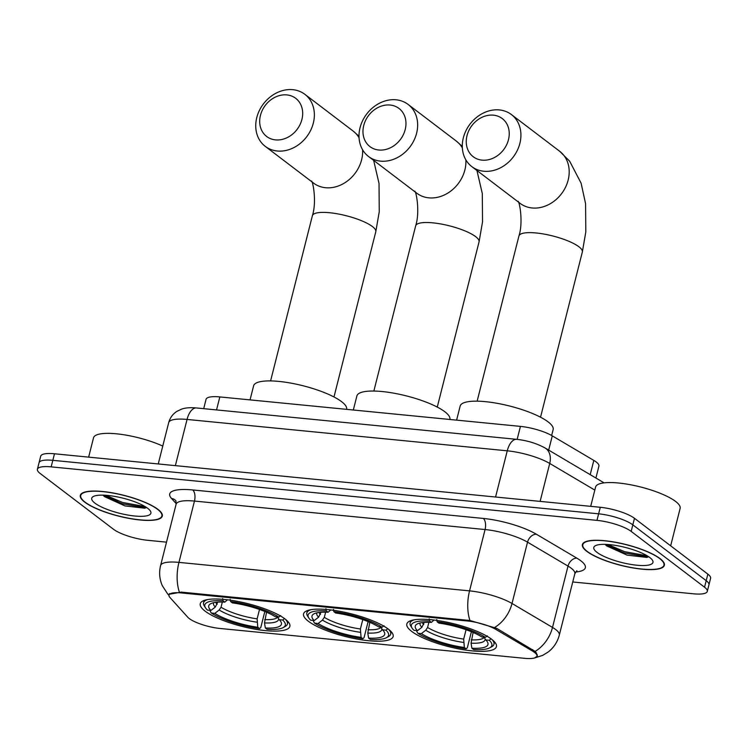<?xml version="1.0" encoding="UTF-8"?>
<svg xmlns="http://www.w3.org/2000/svg" width="748" height="748" viewBox="0 0 748 748"><rect width="100%" height="100%" fill="white"/><g stroke="black" fill="none" stroke-linecap="round" stroke-linejoin="round"><path stroke-width="1.12" d="M388.296 629.096A46.208 11.725 -165.8 0 0 339.218 611.21A46.208 11.725 -165.8 0 0 303.548 613.846A46.208 11.725 -165.8 0 0 308.391 621.261A46.208 11.725 -165.8 0 0 357.469 639.147A46.208 11.725 -165.8 0 0 393.149 636.52A46.208 11.725 -165.8 0 0 388.296 629.096M285.025 618.97A46.208 11.725 -165.8 0 0 235.947 601.083A46.208 11.725 -165.8 0 0 200.268 603.72A46.208 11.725 -165.8 0 0 205.111 611.144A46.208 11.725 -165.8 0 0 254.189 629.031A46.208 11.725 -165.8 0 0 289.869 626.394A46.208 11.725 -165.8 0 0 285.025 618.97M491.576 639.222A46.208 11.725 -165.8 0 0 442.498 621.336A46.208 11.725 -165.8 0 0 406.828 623.963A46.208 11.725 -165.8 0 0 411.671 631.387A46.208 11.725 -165.8 0 0 460.749 649.273A46.208 11.725 -165.8 0 0 496.429 646.637A46.208 11.725 -165.8 0 0 491.576 639.222M203.699 408.66L206.065 399.32A26.161 6.638 14.2 0 1 219.837 396.926L520.44 426.388A26.161 6.638 14.2 0 1 552.286 435.86L593.819 460.403A26.161 6.638 14.2 0 1 596.175 461.965A26.161 6.638 14.2 0 1 598.914 466.163L595.913 478.028M534.493 652.387A23.543 5.975 -165.8 0 0 532.38 650.975L496.036 629.498A23.543 5.975 -165.8 0 0 467.378 620.98L181.427 592.949A23.543 5.975 -165.8 0 0 169.029 595.109A23.543 5.975 -165.8 0 0 170.002 597.54L187.729 617.194A23.543 5.975 -165.8 0 0 220.015 628.47L524.572 658.324A23.543 5.975 -165.8 0 0 536.961 656.164A23.543 5.975 -165.8 0 0 534.493 652.387M659.942 558.522A42.29 10.734 -165.8 0 0 615.034 542.16A42.29 10.734 -165.8 0 0 582.383 544.572A42.29 10.734 -165.8 0 0 586.815 551.36A42.29 10.734 -165.8 0 0 631.733 567.723A42.29 10.734 -165.8 0 0 664.374 565.32A42.29 10.734 -165.8 0 0 659.942 558.522M157.875 509.313A42.29 10.734 -165.8 0 0 112.957 492.951A42.29 10.734 -165.8 0 0 80.317 495.354A42.29 10.734 -165.8 0 0 84.748 502.151A42.29 10.734 -165.8 0 0 129.656 518.514A42.29 10.734 -165.8 0 0 162.307 516.101A42.29 10.734 -165.8 0 0 157.875 509.313M168.842 594.351L181.25 592.107L469.94 620.503L496.719 628.348L535.101 651.424L536.363 652.91L537.363 656.061L534.371 658.053L542.73 655.36L548.256 651.947C553.81 647.581 557.494 641.962 559.308 635.108L574.819 573.781A34.876 8.854 -165.8 0 0 571.163 568.181A34.876 8.854 -165.8 0 0 568.022 566.096L527.527 542.169A34.876 8.854 -165.8 0 0 485.069 529.547L194.461 501.067A34.876 8.854 -165.8 0 0 176.098 504.255L175.911 500.786M572.753 581.972L693.518 593.809A26.161 6.638 -165.8 0 0 707.29 591.406L710.6 578.326A26.161 6.638 -165.8 0 0 707.86 574.127L634.482 518.308A26.161 6.638 -165.8 0 0 600.279 507.284L54.482 453.784L52.828 460.329A26.161 6.638 -165.8 0 0 39.055 462.722A26.161 6.638 -165.8 0 1 52.828 460.329L598.624 513.82L52.828 460.329L51.173 466.864A26.161 6.638 -165.8 0 0 37.4 469.267A26.161 6.638 -165.8 0 0 40.14 473.465L113.518 529.275A26.161 6.638 -165.8 0 0 147.721 540.308L166.514 542.15M634.482 518.308L632.827 524.853A26.161 6.638 -165.8 0 0 598.624 513.82A26.161 6.638 -165.8 0 1 632.827 524.853L706.206 580.672L632.827 524.853L631.172 531.398A26.161 6.638 -165.8 0 0 596.969 520.365L51.173 466.864M708.945 584.871A26.161 6.638 -165.8 0 0 706.206 580.672A26.161 6.638 -165.8 0 1 708.945 584.871M707.29 591.406A26.161 6.638 -165.8 0 0 704.551 587.208L631.172 531.398M54.482 453.784A26.161 6.638 -165.8 0 0 40.71 456.177L37.4 469.267M587.199 551.398A41.851 10.622 -165.8 0 0 631.639 567.592A41.851 10.622 -165.8 0 0 663.953 565.207A41.851 10.622 -165.8 0 0 659.568 558.485A41.851 10.622 -165.8 0 0 615.118 542.291A41.851 10.622 -165.8 0 0 582.804 544.675A41.851 10.622 -165.8 0 0 587.199 551.398M670.657 545.834L680.128 508.406A43.599 11.061 -165.8 0 0 675.556 501.403A43.599 11.061 -165.8 0 0 629.255 484.526A43.599 11.061 -165.8 0 0 595.595 487.013L590.705 506.34M605.104 544.357L606.553 545.853L627.03 555.119L646.833 557.428L648.619 556.708M649.769 557.531A30.518 7.742 -165.8 0 0 621.251 546.489A30.518 7.742 -165.8 0 0 595.333 545.75A30.518 7.742 -165.8 0 0 596.998 552.361A30.518 7.742 -165.8 0 0 633.191 564.777A30.518 7.742 -165.8 0 0 652.424 560.196A30.518 7.742 -165.8 0 0 649.769 557.531M647.179 555.801L624.608 551.659L607.769 544.488M648.077 557.026L624.281 552.959L605.179 544.357M85.122 502.189A41.851 10.622 -165.8 0 0 129.572 518.383A41.851 10.622 -165.8 0 0 161.886 515.998A41.851 10.622 -165.8 0 0 157.491 509.276A41.851 10.622 -165.8 0 0 113.051 493.082A41.851 10.622 -165.8 0 0 80.737 495.466A41.851 10.622 -165.8 0 0 85.122 502.189M103.037 495.148L104.486 496.635L124.963 505.91L144.757 508.21L146.552 507.499M147.693 508.313A30.518 7.742 -165.8 0 0 119.175 497.28A30.518 7.742 -165.8 0 0 93.257 496.541A30.518 7.742 -165.8 0 0 94.921 503.142A30.518 7.742 -165.8 0 0 131.124 515.568A30.518 7.742 -165.8 0 0 150.357 510.987A30.518 7.742 -165.8 0 0 147.693 508.313M162.765 446.079A43.599 11.061 -165.8 0 0 118.979 434.083A43.599 11.061 -165.8 0 0 93.528 437.804L88.638 457.131M145.112 506.592L122.541 502.45L105.702 495.27M146 507.817L122.214 503.75L103.102 495.148M493.437 115.164A23.973 19.925 -52.7 0 0 467.014 135.622A23.973 19.925 -52.7 0 0 482.058 160.137A23.973 19.925 -52.7 0 0 508.481 139.68A23.973 19.925 -52.7 0 0 493.437 115.164M483.853 171.245A32.697 27.162 127.3 0 1 471.81 166.608A32.697 27.162 127.3 0 1 465.948 130.704A32.697 27.162 127.3 0 1 499.365 109.928A32.697 27.162 127.3 0 1 511.408 114.566A32.697 27.162 127.3 0 1 517.27 150.47A32.697 27.162 127.3 0 1 483.853 171.245M417.496 630.676L414.009 630.34A41.505 10.528 -165.8 0 1 412.12 628.161A41.505 10.528 -165.8 0 1 429.576 621.027L431.362 622.392A37.494 9.518 -165.8 0 0 417.16 624.01A37.494 9.518 -165.8 0 0 417.496 630.676L421.881 627.31L424.266 622.392M551.65 435.495L553.146 429.576A47.956 12.174 -165.8 0 0 548.116 421.881A47.956 12.174 -165.8 0 0 497.186 403.322A47.956 12.174 -165.8 0 0 460.17 406.052L456.607 420.133M471.39 631.733L467.322 647.796L466.135 648.843A41.505 10.528 -165.8 0 1 417.87 633.275L416.767 631.49L416.982 630.629M414.373 619.783A43.244 10.977 -165.8 0 0 410.11 623.056A43.244 10.977 -165.8 0 0 410.876 626.226L412.12 628.161M429.576 621.027L429.212 618.802M436.748 619.54L437.113 621.766A41.505 10.528 -165.8 0 1 485.377 637.333L487.313 635.847M417.87 633.275L421.358 633.612A37.494 9.518 -165.8 0 0 464.349 647.478L466.135 648.843M485.377 637.333L481.89 636.987A37.494 9.518 -165.8 0 0 438.898 623.131L437.113 621.766M464.349 647.478L463.685 639.101L466.06 629.713M428.894 622.289L427.585 627.46L425.743 630.246L421.358 633.612M434.064 620.017L431.362 622.392M473.091 632.453L471.062 643.168L471.885 648.217L473.671 649.582A41.505 10.528 -165.8 0 0 489.772 647.805L491.791 646.693A43.244 10.977 -165.8 0 0 493.96 644.28A43.244 10.977 -165.8 0 0 491.782 639.372M491.174 638.783L489.239 640.269A41.505 10.528 -165.8 0 1 489.772 647.805M471.885 648.217A37.494 9.518 -165.8 0 0 487.313 641.756A37.494 9.518 -165.8 0 0 485.751 639.923L489.239 640.269M485.751 639.923L484.068 637.202M390.157 105.038A23.973 19.925 -52.7 0 0 363.734 125.496A23.973 19.925 -52.7 0 0 378.778 150.011A23.973 19.925 -52.7 0 0 405.201 129.563A23.973 19.925 -52.7 0 0 390.157 105.038M380.573 161.129A32.697 27.162 127.3 0 1 368.53 156.491A32.697 27.162 127.3 0 1 362.668 120.578A32.697 27.162 127.3 0 1 396.085 99.802A32.697 27.162 127.3 0 1 408.127 104.44A32.697 27.162 127.3 0 1 413.99 140.353A32.697 27.162 127.3 0 1 380.573 161.129M314.216 620.56L310.729 620.214A41.505 10.528 -165.8 0 1 308.84 618.035A41.505 10.528 -165.8 0 1 326.296 610.901L328.082 612.266A37.494 9.518 -165.8 0 0 313.88 613.884A37.494 9.518 -165.8 0 0 314.216 620.56L318.601 617.184L320.986 612.266M449.866 419.469L449.866 419.46A47.956 12.174 -165.8 0 0 444.845 411.755A47.956 12.174 -165.8 0 0 393.906 393.196A47.956 12.174 -165.8 0 0 356.889 395.926L353.327 410.007M368.11 621.616L364.052 637.67L362.855 638.717A41.505 10.528 -165.8 0 1 314.59 623.149L313.487 621.364L313.711 620.503M311.093 609.657A43.244 10.977 -165.8 0 0 306.83 612.939A43.244 10.977 -165.8 0 0 307.596 616.1L308.84 618.035M326.296 610.901L325.932 608.676M333.468 609.414L333.832 611.64A41.505 10.528 -165.8 0 1 382.097 627.207L384.033 625.721M314.59 623.149L318.078 623.495A37.494 9.518 -165.8 0 0 361.069 637.361L362.855 638.717M382.097 627.207L378.61 626.871A37.494 9.518 -165.8 0 0 335.618 613.005L333.832 611.64M361.069 637.361L360.405 628.984L362.78 619.596M325.623 612.173L324.314 617.343L322.463 620.12L318.078 623.495M330.784 609.9L328.082 612.266M369.811 622.327L367.782 633.042L368.605 638.1L370.4 639.456A41.505 10.528 -165.8 0 0 386.492 637.679L388.511 636.576A43.244 10.977 -165.8 0 0 390.69 634.154A43.244 10.977 -165.8 0 0 388.502 629.246M387.894 628.657L385.959 630.143A41.505 10.528 -165.8 0 1 386.492 637.679M368.605 638.1A37.494 9.518 -165.8 0 0 384.033 631.639A37.494 9.518 -165.8 0 0 382.471 629.807L385.959 630.143M382.471 629.807L380.788 627.076M286.877 94.921A23.973 19.925 -52.7 0 0 260.454 115.37A23.973 19.925 -52.7 0 0 275.498 139.885A23.973 19.925 -52.7 0 0 301.921 119.437A23.973 19.925 -52.7 0 0 286.877 94.921M277.293 151.002A32.697 27.162 127.3 0 1 265.26 146.365A32.697 27.162 127.3 0 1 259.388 110.461A32.697 27.162 127.3 0 1 292.805 89.676A32.697 27.162 127.3 0 1 304.847 94.313A32.697 27.162 127.3 0 1 310.71 130.227A32.697 27.162 127.3 0 1 277.293 151.002M210.936 610.433L207.448 610.088A41.505 10.528 -165.8 0 1 205.56 607.909A41.505 10.528 -165.8 0 1 223.016 600.784L224.802 602.14A37.494 9.518 -165.8 0 0 210.609 603.767A37.494 9.518 -165.8 0 0 210.936 610.433L215.321 607.058L217.715 602.14M346.586 409.334L346.586 409.352A47.956 12.174 -165.8 0 0 341.565 401.639A47.956 12.174 -165.8 0 0 290.635 383.07A47.956 12.174 -165.8 0 0 253.609 385.809L250.047 399.89M264.829 611.49L260.772 627.553L259.575 628.591A41.505 10.528 -165.8 0 1 211.31 613.033L210.207 611.247L210.431 610.387M207.813 599.541A43.244 10.977 -165.8 0 0 203.559 602.813A43.244 10.977 -165.8 0 0 204.316 605.974L205.56 607.909M223.016 600.784L222.652 598.559M230.188 599.298L230.552 601.523A41.505 10.528 -165.8 0 1 278.817 617.091L280.752 615.604M211.31 613.033L214.798 613.369A37.494 9.518 -165.8 0 0 257.789 627.235L259.575 628.591M278.817 617.091L275.329 616.745A37.494 9.518 -165.8 0 0 232.338 602.879L230.552 601.523M257.789 627.235L257.125 618.858L259.5 609.47M222.343 602.047L221.034 607.217L219.183 610.003L214.798 613.369M227.504 599.774L224.802 602.14M266.531 612.21L264.502 622.925L265.334 627.974L267.12 629.33A41.505 10.528 -165.8 0 0 283.212 627.563L285.231 626.45A43.244 10.977 -165.8 0 0 287.41 624.028A43.244 10.977 -165.8 0 0 285.222 619.129M284.614 618.54L282.679 620.027A41.505 10.528 -165.8 0 1 283.212 627.563M265.334 627.974A37.494 9.518 -165.8 0 0 280.752 621.513A37.494 9.518 -165.8 0 0 279.191 619.681L282.679 620.027M279.191 619.681L277.508 616.96M590.209 474.662L593.819 460.403M532.38 650.975L532.716 649.629M467.378 620.98L467.575 620.176M496.036 629.498L496.373 628.161M181.427 592.949L181.633 592.145M548.677 450.118L552.286 435.86M517.149 439.385L520.44 426.388M216.546 409.923L219.837 396.926M179.333 592.014A30.518 15.119 -84.4 0 1 178.95 562.384L469.557 590.873A34.876 8.854 14.2 0 1 512.015 603.486L552.51 627.422A34.876 8.854 14.2 0 1 555.652 629.507A34.876 8.854 14.2 0 1 559.308 635.108M535.101 651.424A30.518 22.346 120.6 0 0 552.51 627.422L568.022 566.096A8.724 6.386 -59.4 0 1 576.848 558.139A43.599 11.061 14.2 0 1 575.595 572.014M176.219 503.666L171.507 498.449A43.599 11.061 14.2 0 1 192.666 489.949L483.273 518.429A8.724 4.32 95.6 0 1 485.069 529.547L469.557 590.873A30.518 15.119 95.6 0 0 469.94 620.503M168.992 595.305A30.518 27.592 137.9 0 1 167.683 593.959L162.279 585.628C159.483 579.148 158.913 572.463 160.586 565.582A34.876 8.854 14.2 0 1 178.95 562.384L194.461 501.067A8.724 4.32 95.6 0 0 192.666 489.949M483.273 518.429A43.599 11.061 14.2 0 1 536.353 534.212A8.724 6.386 -59.4 0 0 527.527 542.169L512.015 603.486A30.518 22.346 120.6 0 1 494.746 627.413M536.353 534.212L576.848 558.139M704.551 587.208L707.86 574.127M596.969 520.365L600.279 507.284M175.78 500.636A8.724 7.882 -42.1 0 0 171.507 498.449M594.819 490.099L549.724 463.442L540.121 501.384M516.681 439.338A17.438 8.639 95.6 0 0 507.256 450.82L187.056 419.441A34.876 8.854 -165.8 0 0 168.693 422.629C169.983 417.889 172.666 414.158 176.752 411.447L181.614 409.109C185.532 407.763 190.488 407.38 196.481 407.959L516.681 439.338C527.162 440.479 536.634 443.368 545.086 447.996A17.438 12.772 120.6 0 1 549.724 463.442A34.876 8.854 -165.8 0 0 507.256 450.82L495.569 497.018M196.481 407.959A17.438 8.639 95.6 0 0 187.056 419.441L175.369 465.63M607.105 545.582A34.876 8.854 -165.8 0 0 619.765 550.023M105.038 496.373A34.876 8.854 -165.8 0 0 117.698 500.814M477.14 401.162L518.944 235.966A32.697 8.293 14.2 0 1 536.157 232.974A32.697 8.293 14.2 0 1 578.915 246.765A32.697 8.293 14.2 0 1 582.337 252.011L585.815 231.945L585.581 203.699L581.103 183.167L569.639 161.175L559.682 151.283L511.408 114.566M471.81 166.608L520.084 203.334A32.697 27.162 -52.7 0 0 532.127 207.972A32.697 27.162 -52.7 0 0 565.544 187.196A32.697 27.162 -52.7 0 0 559.682 151.283M422.274 622.588A32.258 8.191 -165.8 0 0 423.723 624.524M425.743 630.246A33.538 8.508 -165.8 0 0 463.526 642.429M420.208 622.944A33.538 8.508 -165.8 0 0 421.881 627.31M427.585 627.46A32.258 8.191 -165.8 0 0 463.685 639.101M471.062 643.168A33.538 8.508 -165.8 0 0 485.115 638.895M471.221 639.839A32.258 8.191 -165.8 0 0 484.19 637.408M373.86 391.045L415.664 225.849A32.697 8.293 14.2 0 1 432.877 222.848A32.697 8.293 14.2 0 1 475.635 236.639A32.697 8.293 14.2 0 1 479.057 241.885L482.535 221.819L482.301 193.573L476.944 170.507M368.53 156.491L416.804 193.208A32.697 27.162 -52.7 0 0 428.847 197.846A32.697 27.162 -52.7 0 0 465.864 159.857M462.348 147.917A32.697 27.162 -52.7 0 0 456.402 141.157L408.127 104.44M318.994 612.462A32.258 8.191 -165.8 0 0 320.443 614.407M322.463 620.12A33.538 8.508 -165.8 0 0 360.246 632.303M316.928 612.818A33.538 8.508 -165.8 0 0 318.601 617.184M324.314 617.343A32.258 8.191 -165.8 0 0 360.405 628.984M367.782 633.042A33.538 8.508 -165.8 0 0 381.835 628.778M367.941 629.723A32.258 8.191 -165.8 0 0 380.91 627.282M270.589 380.919L312.384 215.723A32.697 8.293 14.2 0 1 329.606 212.731A32.697 8.293 14.2 0 1 372.354 226.513A32.697 8.293 14.2 0 1 375.786 231.768L379.255 211.693L379.021 183.447L373.663 160.39M265.26 146.365L313.534 183.082A32.697 27.162 -52.7 0 0 325.567 187.72A32.697 27.162 -52.7 0 0 362.584 149.731M359.068 137.791A32.697 27.162 -52.7 0 0 353.121 131.04L304.847 94.313M215.714 602.336A32.258 8.191 -165.8 0 0 217.172 604.281M219.183 610.003A33.538 8.508 -165.8 0 0 256.966 622.186M213.648 602.692A33.538 8.508 -165.8 0 0 215.321 607.058M221.034 607.217A32.258 8.191 -165.8 0 0 257.125 618.858M264.502 622.925A33.538 8.508 -165.8 0 0 278.555 618.652M264.661 619.596A32.258 8.191 -165.8 0 0 277.63 617.156M169.029 595.109L169.413 593.594M536.961 656.164L537.316 654.78M167.683 593.959L168.983 595.399M160.586 565.582L176.098 504.255M576.886 570.715L574.819 573.781M168.693 422.629L158.239 463.956M545.086 447.996L604.104 482.871M664.327 563.721L663.953 565.207M583.188 543.188L582.804 544.675M162.26 514.512L161.886 515.998M81.111 493.97L80.737 495.466M540.542 417.206L582.337 252.011M410.708 620.69L410.11 623.056M494.568 641.906L493.96 644.28M518.944 235.966C523.432 222.1 519.467 201.184 517.981 201.268M462.292 146.393L456.402 141.157M437.262 407.08L479.057 241.885M307.437 610.564L306.83 612.939M391.288 631.78L390.69 634.154M415.664 225.849C420.161 211.983 416.187 191.058 414.701 191.142M359.012 136.267L353.121 131.04M333.982 396.964L375.786 231.768M204.157 600.438L203.559 602.813M288.008 621.663L287.41 624.028M312.384 215.723C316.881 201.857 312.907 180.941 311.42 181.016"/></g></svg>
